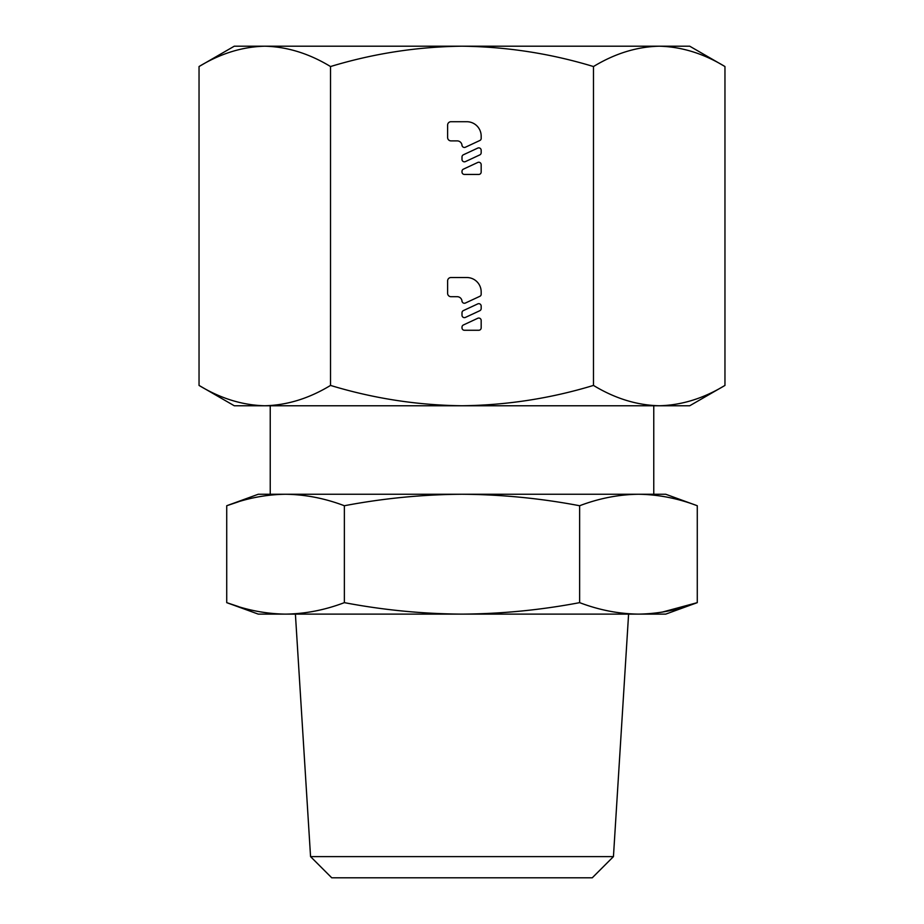 <?xml version="1.0" encoding="UTF-8"?>
<svg xmlns="http://www.w3.org/2000/svg" width="924" height="924" viewBox="0 0 924 924"><rect width="100%" height="100%" fill="white"/><g stroke="black" fill="none" stroke-linecap="round" stroke-linejoin="round"><path stroke-width="1.39" d="M238.415 501.813L226.727 505.74C246.154 498.348 265.765 494.513 285.539 494.259L638.461 494.259C658.235 494.513 677.846 498.348 697.274 505.74C677.846 498.348 658.235 494.513 638.461 494.259L665.754 494.259L697.274 505.74L697.274 602.644L665.754 614.114L638.461 614.114C658.235 613.859 677.846 610.036 697.274 602.644L662.115 612.138M238.415 606.56L226.727 602.644L226.727 505.74L258.246 494.259L285.539 494.259C305.324 494.513 324.925 498.348 344.363 505.74C383.229 498.348 422.441 494.513 462 494.259C501.559 494.513 540.771 498.348 579.637 505.74C599.075 498.348 618.676 494.513 638.461 494.259M613.444 856.617L592.261 877.8L331.739 877.8L310.556 856.617L613.444 856.617L628.597 614.114M579.637 505.74L579.637 602.644C599.075 610.036 618.676 613.859 638.461 614.114L462 614.114C501.559 613.859 540.771 610.036 579.637 602.644M344.363 505.74L344.363 602.644C383.229 610.036 422.441 613.859 462 614.114L285.539 614.114C305.324 613.859 324.925 610.036 344.363 602.644M226.727 602.644C246.154 610.036 265.765 613.859 285.539 614.114L258.246 614.114L226.727 602.644M724.959 385.423L689.72 405.763L659.216 405.763C681.612 405.22 703.522 398.44 724.959 385.423L724.959 66.54L689.72 46.2L659.216 46.2C681.612 46.743 703.522 53.523 724.959 66.54M199.041 66.54L199.041 385.423C220.478 398.44 242.388 405.22 264.784 405.763L234.28 405.763L199.041 385.423C220.478 398.44 242.388 405.22 264.784 405.763C287.179 405.22 309.09 398.44 330.526 385.423L330.526 66.54C309.09 53.523 287.179 46.743 264.784 46.2C242.388 46.743 220.478 53.523 199.041 66.54L234.28 46.2L659.216 46.2C636.821 46.743 614.91 53.523 593.474 66.54L593.474 385.423C614.91 398.44 636.821 405.22 659.216 405.763L462 405.763C506.791 405.22 550.612 398.44 593.474 385.423M330.526 66.54C373.388 53.523 417.209 46.743 462 46.2C506.791 46.743 550.612 53.523 593.474 66.54M330.526 385.423C373.388 398.44 417.209 405.22 462 405.763L264.784 405.763M463.386 154.782L477.766 148.083A2.402 2.402 0 0 1 481.173 150.254L481.173 152.726A2.402 2.402 0 0 1 479.799 154.897L465.407 161.608A2.402 2.402 0 0 1 462 159.436L462 156.953A2.402 2.402 0 0 1 463.386 154.782M462 171.344A2.402 2.402 0 0 1 463.386 169.161L477.766 162.462A2.402 2.402 0 0 1 481.173 164.634L481.173 172.049A2.402 2.402 0 0 1 478.782 174.44L464.402 174.44A2.402 2.402 0 0 1 462 172.049L462 171.344M450.97 121.714L466.793 121.714A14.38 14.38 0 0 1 481.173 136.094L481.173 138.473A2.195 2.195 0 0 1 479.914 140.46L465.407 147.228A2.402 2.402 0 0 1 462 145.056L462 145.68A4.793 4.793 0 0 0 457.207 140.887L450.97 140.887A3.361 3.361 0 0 1 447.62 137.526L447.62 125.063A3.361 3.361 0 0 1 450.97 121.714M463.386 310.591L477.766 303.892A2.402 2.402 0 0 1 481.173 306.063L481.173 308.547A2.402 2.402 0 0 1 479.799 310.718L465.407 317.417A2.402 2.402 0 0 1 462 315.246L462 312.774A2.402 2.402 0 0 1 463.386 310.591M462 327.154A2.402 2.402 0 0 1 463.386 324.982L477.766 318.272A2.402 2.402 0 0 1 481.173 320.443L481.173 327.858A2.402 2.402 0 0 1 478.782 330.261L464.402 330.261A2.402 2.402 0 0 1 462 327.858L462 327.154M450.97 277.523L466.793 277.523A14.38 14.38 0 0 1 481.173 291.903L481.173 294.294A2.195 2.195 0 0 1 479.914 296.281L465.407 303.037A2.402 2.402 0 0 1 462 300.866L462 301.49A4.793 4.793 0 0 0 457.207 296.696L450.97 296.696A3.361 3.361 0 0 1 447.62 293.347L447.62 280.873A3.361 3.361 0 0 1 450.97 277.523M653.765 494.259L653.765 405.763M270.235 494.259L270.235 405.763M310.556 856.617L295.403 614.114"/></g></svg>
